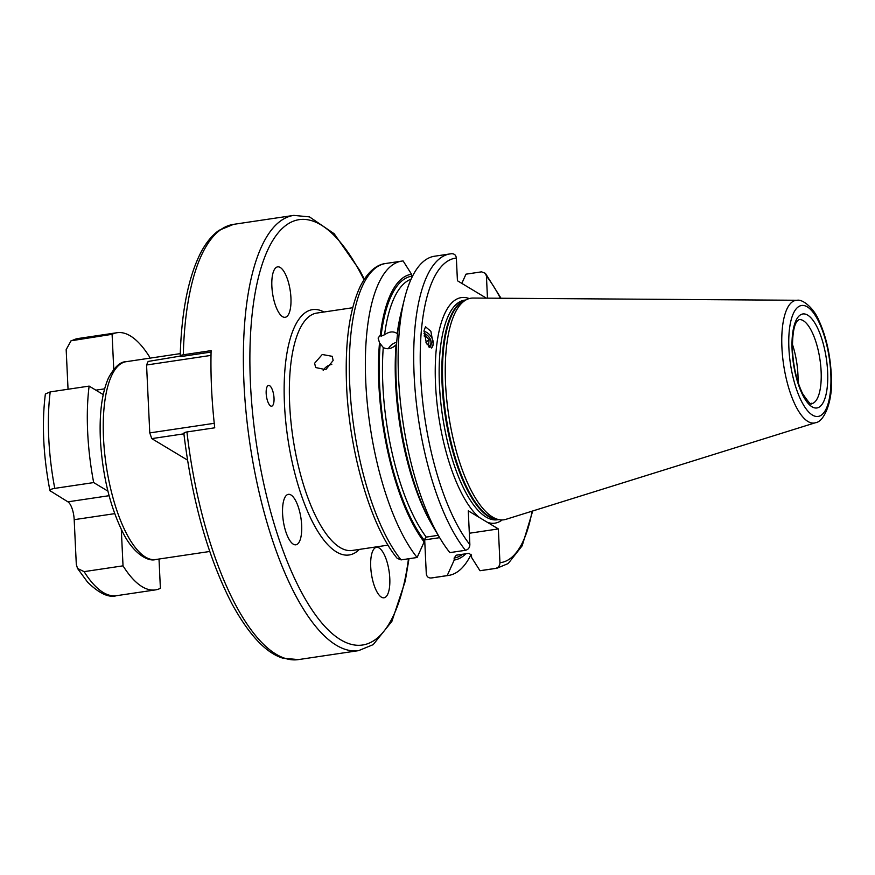 <?xml version="1.0" encoding="UTF-8"?>
<svg xmlns="http://www.w3.org/2000/svg" width="875" height="875" viewBox="0 0 875 875"><rect width="100%" height="100%" fill="white"/><g stroke="black" fill="none" stroke-linecap="round" stroke-linejoin="round"><path stroke-width="1.31" d="M187.512 460.108L151.78 438.616L149.767 432.906L146.562 364.995L148.137 361.441L180.195 356.114C181.464 312.134 188.191 277.922 200.353 253.477C205.592 243.195 211.816 235.473 219.034 230.311L233.548 224.361A220.03 77.055 81.5 0 0 183.302 354.78C180.611 355.261 179.692 355.873 180.567 356.606L211.061 352.067M214.244 423.303L149.767 432.906M211.006 355.392L146.562 364.995M184.209 433.792C183.334 433.048 184.242 432.436 186.944 431.955L214.736 427.809A220.03 77.055 -98.5 0 1 211.553 388.402A220.03 77.055 -98.5 0 1 211.105 350.634L183.302 354.78M183.892 433.836L151.78 438.616M269.62 385.678A10.5 3.675 -98.5 0 1 273.919 396.725A10.5 3.675 -98.5 0 1 271.644 406.186A10.5 3.675 -98.5 0 1 270.583 405.934A10.5 3.675 -98.5 0 1 266.284 394.888A10.5 3.675 -98.5 0 1 268.548 385.416A10.5 3.675 -98.5 0 1 269.62 385.678M280.241 267.488A25.506 8.936 -98.5 0 1 290.675 294.317A25.506 8.936 -98.5 0 1 285.163 317.308A25.506 8.936 -98.5 0 1 282.559 316.684A25.506 8.936 -98.5 0 1 272.125 289.855A25.506 8.936 -98.5 0 1 277.648 266.864A25.506 8.936 -98.5 0 1 280.241 267.488M290.97 494.966A25.506 8.936 -98.5 0 1 301.405 521.795A25.506 8.936 -98.5 0 1 295.892 544.797A25.506 8.936 -98.5 0 1 293.289 544.173A25.506 8.936 -98.5 0 1 282.855 517.344A25.506 8.936 -98.5 0 1 288.378 494.342A25.506 8.936 -98.5 0 1 290.97 494.966M379.094 547.958A25.506 8.936 -98.5 0 1 389.528 574.798A25.506 8.936 -98.5 0 1 384.005 597.789A25.506 8.936 -98.5 0 1 381.413 597.166A25.506 8.936 -98.5 0 1 370.978 570.336A25.506 8.936 -98.5 0 1 376.491 547.334A25.506 8.936 -98.5 0 1 379.094 547.958M314.617 363.245L322.252 354.495L332.205 356.322L333.145 360.489L325.795 369.655L315.645 367.544L314.617 363.245M323.203 370.387A9.997 7.569 145.9 0 1 331.789 364.438M471.155 554.291A158.9 55.65 -98.5 0 1 448.58 575.433A158.9 55.65 -98.5 0 1 447.202 575.586L431.156 577.981C428.334 578.112 426.716 576.68 426.289 573.683L424.692 539.897L424.058 539.514M469.23 298.572A114.012 39.933 -98.5 0 0 435.553 384.759A114.012 39.933 81.5 0 0 479.325 517.475L468.278 510.836L469.864 544.611C469.733 547.695 468.267 549.587 465.467 550.298L449.881 552.617A158.9 55.65 -98.5 0 1 440.125 538.453A158.9 55.65 -98.5 0 1 404.458 298.944A158.9 55.65 -98.5 0 1 434.525 256.233L450.111 253.903A158.9 55.65 -98.5 0 0 414.236 377.267A158.9 55.65 -98.5 0 0 465.467 550.298M479.325 517.475L487.298 522.277A114.012 39.933 81.5 0 0 502.195 519.936M532.711 510.978L522.167 545.792L508.2 563.533L496.923 568.236A158.9 55.65 -98.5 0 1 495.556 568.389C498.345 567.689 499.811 565.786 499.953 562.702L498.356 528.927L487.298 522.277M498.356 528.927L469.328 533.247M439.655 537.666L424.692 539.897M417.123 557.495A158.9 55.65 -98.5 0 1 365.892 384.475A158.9 55.65 -98.5 0 1 401.756 261.111L385.711 263.495C378.82 264.195 368.878 269.336 360.248 286.387C349.847 308.711 345.231 340.091 346.391 380.548C348.217 448.142 370.048 525.547 397.228 558.392L401.078 559.891L417.123 557.495L424.134 541.953L424.047 539.952L426.245 537.097L438.244 535.303M431.156 577.981L432.534 577.828A158.9 55.65 81.5 0 1 431.156 577.981M501.025 298.244L485.417 273.339L481.567 271.841L465.981 274.17L461.814 283.38M485.417 273.339L486.434 276.15L487.473 298.156M401.756 261.111A158.9 55.65 -98.5 0 1 403.134 260.958L411.512 274.203A144.506 50.608 81.5 0 0 380.297 335.158L381.03 336.23L384.573 334.742C389.342 331.428 393.564 331.056 397.217 333.605L397.512 333.9M424.134 541.953A144.506 50.608 81.5 0 1 379.509 342.803L378.12 338.034L380.297 335.158M447.202 575.586L454.223 560.044A144.506 50.608 81.5 0 0 465.883 553.766M379.509 342.803L383.261 347.528A140.022 49.033 81.5 0 0 426.245 537.097M454.223 560.044L454.125 558.053L456.258 555.198M411.512 274.203L411.95 277.375M396.572 344.181L396.069 344.816C391.683 348.852 387.417 349.759 383.261 347.528M496.923 568.236L481.348 570.555A158.9 55.65 -98.5 0 1 479.97 570.708L471.592 557.462L471.505 555.461L469.066 553.284L456.323 555.188M440.125 538.453L434.044 528.281A144.506 50.608 -98.5 0 1 397.119 337.663L397.392 335.048A144.506 50.608 -98.5 0 1 401.603 310.45L404.458 298.944M495.556 568.389L479.97 570.708M486.369 298.145L457.428 280.744L456.356 258.059C455.93 255.052 454.3 253.619 451.489 253.75M424.058 330.553L426.409 343.339L431.769 347.856L433.234 344.094L430.883 331.308L425.513 326.791L424.058 330.553M445.561 383.83A112.011 39.233 -98.5 0 1 467.108 299.348A112.011 39.233 -98.5 0 1 473.058 298.058L797.158 300.267A62.005 21.711 81.5 0 0 781.933 347.747A62.005 21.711 81.5 0 0 815.402 422.745L506.012 519.312A112.011 39.233 81.5 0 1 499.953 519.816A112.011 39.233 81.5 0 1 445.561 383.83M792.356 344.127A42.503 14.886 -98.5 0 1 797.945 374.664A42.503 14.886 81.5 0 1 798.033 382.189M431.463 348.053A10.248 7.394 52.3 0 0 433.234 344.094A10.248 7.394 -127.7 0 0 423.992 331.319M429.308 347.561A8.509 6.136 52.3 0 0 431.233 343.886A8.509 6.136 52.3 0 0 424.003 333.408M424.025 333.703A7.503 5.403 -127.7 0 1 430.948 343.098A7.503 5.403 52.3 0 1 428.498 346.773M427.12 344.772L428.619 344.575L429.111 339.784L425.195 335.573L424.233 335.705M429.111 339.784L425.939 342.234M425.195 335.573L424.32 336.252M394.592 346.172A7.503 5.677 -34.1 0 0 393.367 347.025M396.714 342.289A9.997 7.569 -34.1 0 0 388.391 348.709M103.228 394.581L89.13 386.105L50.214 391.902L45.369 393.991C41.705 423.303 43.214 455.525 49.93 490.667L67.9 501.834A15.006 5.25 -98.5 0 1 74.189 519.673L76.3 564.331L77.525 568.455L84.109 571.637L123.025 565.841A130.014 45.533 81.5 0 0 155.4 589.903A130.014 45.533 81.5 0 0 160.387 588.317L159.009 559.038M121.297 529.342L123.025 565.841M149.537 358.214L149.472 356.781A130.014 45.533 81.5 0 0 117.097 332.708A130.014 45.533 81.5 0 0 112.098 334.305L71.028 340.791L66.172 349.617L68.042 389.244M50.608 491.433C49.088 490.153 50.466 489.136 54.764 488.37A130.014 45.533 -98.5 0 1 50.214 391.902M89.13 386.105A130.014 45.533 81.5 0 0 93.68 482.573L54.764 488.37M93.68 482.573L107.92 491.138M112.098 334.305L113.75 369.316M186.944 431.955A220.03 77.055 81.5 0 0 298.386 659.608L282.789 658.153C265.913 652.98 248.948 634.845 231.919 603.772C208.097 557.648 192.073 500.839 183.838 433.344M408.997 558.709L405.245 581.12L391.912 621.305L373.188 644.634L358.608 650.639A220.03 77.055 -98.5 0 1 243.983 383.567A220.03 77.055 -98.5 0 1 293.781 215.392L233.548 224.361M408.483 558.786A215.031 75.305 -98.5 0 1 324.177 625.702A215.031 75.305 -98.5 0 1 250.48 384.005A215.031 75.305 -98.5 0 1 282.811 227.938A215.031 75.305 -98.5 0 1 363.978 279.727M323.969 312.003A124.02 43.433 81.5 0 0 284.484 404.458A124.02 43.433 81.5 0 0 312.802 522.495A124.02 43.433 81.5 0 0 359.33 549.423M352.691 307.727L316.848 313.064A120.017 42.033 81.5 0 0 289.691 404.808A120.017 42.033 81.5 0 0 352.209 550.473L388.052 545.136M385.711 263.495A158.9 55.65 81.5 0 0 349.847 386.859A158.9 55.65 81.5 0 0 401.078 559.891M424.047 539.952A142.516 49.908 -98.5 0 1 380.242 343.875M462.711 554.236A142.516 49.908 -98.5 0 1 454.125 558.053M381.03 336.23A142.516 49.908 -98.5 0 1 411.6 276.205M411.108 279.169A140.022 49.033 81.5 0 0 384.573 334.742M431.539 523.917A140.022 49.033 -98.5 0 1 396.069 344.816M397.217 333.605A140.022 49.033 -98.5 0 1 400.477 315.361M500.391 298.244A153.891 53.9 81.5 0 0 486.434 276.15M456.356 258.059A153.891 53.9 81.5 0 0 420.645 375.802A153.891 53.9 81.5 0 0 469.864 544.611M499.953 562.702A153.891 53.9 81.5 0 0 532.109 511.164M465.675 300.005L464.581 300.158A111.016 38.883 -98.5 0 0 439.447 385.022A111.016 38.883 81.5 0 0 497.284 519.772L498.389 519.608M497.744 519.52A111.016 38.883 81.5 0 1 442.116 384.628A111.016 38.883 -98.5 0 1 465.084 300.267M467.108 299.348L464.166 300.683A111.114 38.916 -98.5 0 0 442.794 384.497A111.114 38.916 81.5 0 0 496.748 519.389L499.953 519.816M788.911 348.37A56.066 19.633 81.5 0 0 812.416 415.056A56.066 19.633 81.5 0 0 830.812 373.57A56.066 19.633 81.5 0 0 807.319 306.884A56.066 19.633 81.5 0 0 788.911 348.37M827.619 371.645A47.502 16.636 81.5 0 0 807.702 315.142A47.502 16.636 81.5 0 0 792.116 350.295A47.502 16.636 81.5 0 0 812.022 406.798A47.502 16.636 81.5 0 0 827.619 371.645M821.111 371.208A42.503 14.886 81.5 0 0 798.973 319.616L797.333 320.928C793.898 324.866 792.28 334.808 792.477 350.755C793.516 367.609 796.917 381.948 802.703 393.783C814.286 410.769 810.469 401.089 811.497 403.703A42.503 14.886 81.5 0 0 821.111 371.208M103.513 438.145A100.013 35.022 81.5 0 0 155.619 559.541C148.017 562.023 132.792 553.273 122.456 531.661C109.823 505.772 102.473 475.059 100.384 439.502C99.236 413.383 101.948 392.842 108.511 377.88C114.461 367.019 120.334 361.627 126.142 361.692A100.013 35.022 81.5 0 0 103.513 438.145M74.189 519.673L114.712 513.647M67.9 501.834L109.102 495.698M73.183 340.102A130.014 45.533 -98.5 0 1 78.17 338.505L71.028 340.791M155.4 589.903L116.484 595.7A130.014 45.533 -98.5 0 1 84.109 571.637M95.867 390.152L104.595 388.85M358.608 650.639L298.386 659.608M364.317 279.191L359.833 270.473L334.173 233.734L309.466 216.88L293.781 215.392M448.58 575.433L432.534 577.828M451.795 253.717L450.111 253.903M815.402 422.745C824.567 421.827 833.569 399.58 831.25 374.117C830.102 353.839 825.967 335.945 818.858 320.436C813.838 308.066 802.594 299.009 797.158 300.267M209.737 551.48L155.619 559.541M116.484 595.7C108.795 597.964 99.159 593.447 87.577 582.148L77.525 568.455M117.097 332.708L78.17 338.505M180.272 353.631L126.142 361.692"/></g></svg>
